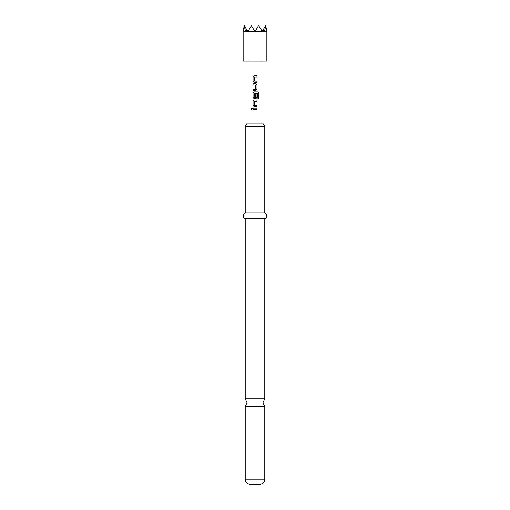 <?xml version="1.0" encoding="UTF-8"?>
<svg xmlns="http://www.w3.org/2000/svg" width="510" height="510" viewBox="0 0 510 510"><rect width="100%" height="100%" fill="white"/><g stroke="black" fill="none" stroke-linecap="round" stroke-linejoin="round"><path stroke-width="0.76" d="M251.755 107.929L251.188 108.7L251.761 109.471M252.393 108.7L251.723 107.929L251.111 108.7L251.723 109.471L252.393 108.7M264.786 398.82L245.214 398.82L246.993 402.664L245.214 406.508L264.786 406.508L263.007 402.664L264.786 398.82L264.786 218.828C267.501 216.884 267.501 214.908 264.786 212.893L264.786 126.314L245.214 126.314L245.214 212.893L264.786 212.893M254.158 75.697L253.056 76.863L253.056 81.218L254.158 82.384M256.963 82.384L256.963 81.135M253.056 89.231L253.056 90.48M253.056 83.793L253.056 85.043M254.158 91.889L253.056 93.049L253.056 97.41L254.158 98.57M255.861 98.57L256.963 97.41L256.963 93.84M254.158 99.986L253.056 101.146L253.056 105.506L254.158 106.666M256.963 106.666L256.963 105.423M253.056 108.075L253.056 109.325M245.214 126.314L246.585 123.943L263.415 123.943L264.786 126.314M264.786 479.164L245.214 479.164C245.501 482.377 247.28 484.156 250.55 484.5L259.45 484.5C262.72 484.156 264.499 482.377 264.786 479.164L264.786 406.508M245.214 398.82L245.214 218.828L264.786 218.828M243.142 31.665L243.142 61.079L266.858 61.079L266.858 31.665M264.588 31.429L266.858 31.429L265.672 25.5L263.275 29.65L264.486 31.665L265.755 25.64M263.275 29.65L262.248 31.429L264.384 31.429M262.248 31.429L258.64 25.64M258.379 25.812L255.134 31.429L261.981 31.429M255 75.697L257.002 75.697L257.002 76.946L254.222 77.029L254.222 81.052L257.002 81.135L257.002 82.384L254.139 82.384L253.011 81.218L253.011 76.863L254.139 75.697L255 75.697M255 83.793L255.88 83.793L257.002 84.96L257.002 89.314L255.88 90.48L253.011 90.48L253.011 89.231L255.797 89.148L255.797 85.125L253.011 85.043L253.011 83.793L255 83.793M255 91.889L257.945 91.889L258.889 93.049L258.889 98.283L257.869 98.283L257.799 93.273L254.222 93.355L254.305 97.461L255.797 97.378L255.797 93.84L257.002 93.84L257.002 97.41L255.88 98.57L254.139 98.57L253.011 97.41L253.011 93.049L254.139 91.889L255 91.889M255 99.986L257.002 99.986L257.002 101.229L254.222 101.311L254.222 105.34L257.002 105.423L257.002 106.666L254.139 106.666L253.011 105.506L253.011 101.146L254.139 99.986L255 99.986M255 108.075L257.002 108.075L257.002 109.325L253.011 109.325L253.011 108.075L255 108.075M251.36 25.64L254.866 31.429L248.019 31.429L251.443 25.5L251.621 25.812M245.412 31.429L243.142 31.429L244.245 25.64L245.514 31.665L246.725 29.65L248.019 31.429M245.616 31.429L247.752 31.429M244.245 25.64L246.725 29.65M256.963 109.325L256.963 108.075M256.963 101.229L256.963 99.986M258.812 98.283L258.889 93.049M258.812 93.049L257.881 91.889M255.861 90.48L257.002 89.314M256.963 89.314L257.002 84.96M256.963 84.96L255.861 83.793M256.963 76.946L256.963 75.697M260.929 123.943L260.929 61.079M249.071 123.943L249.071 61.079M245.214 218.828C242.499 216.884 242.499 214.908 245.214 212.893M245.214 479.164L245.214 406.508"/></g></svg>
